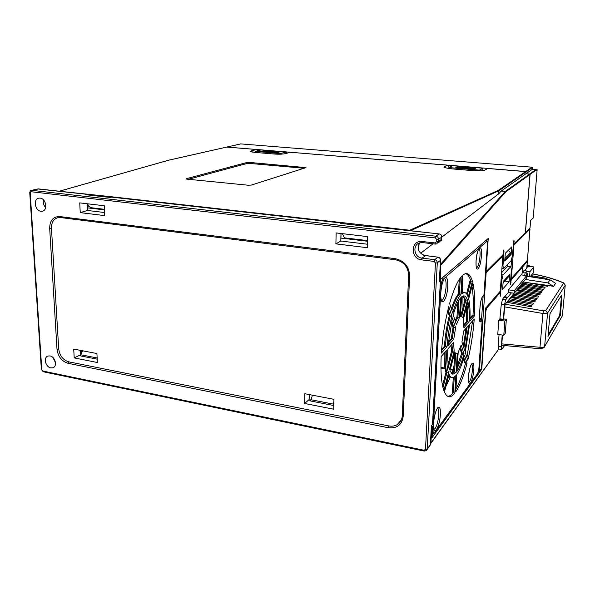 <?xml version="1.0" encoding="UTF-8"?>
<svg xmlns="http://www.w3.org/2000/svg" width="595" height="595" viewBox="0 0 595 595"><rect width="100%" height="100%" fill="white"/><g stroke="black" fill="none" stroke-linecap="round" stroke-linejoin="round"><path stroke-width="0.89" d="M367.554 241.258L340.928 238.082M104.489 209.879L87.443 207.848M40.11 198.12L38.995 198.135C33.015 198.715 34.837 210.838 40.936 211.255L42.141 211.232C48.069 210.615 46.217 198.492 40.11 198.12M336.153 232.928L335.892 243.861L367.338 247.706L367.71 236.624L336.153 232.928M79.737 202.88L80.236 212.631L104.742 215.621L104.311 205.758L79.737 202.88M50.017 355.929L48.046 356.011C43.175 357.201 45.458 367.093 50.768 367.881L52.814 367.792C57.641 366.572 55.328 356.68 50.017 355.929M439.355 280.974L440.493 260.312L437.295 262.856L435.458 263.012L434.127 261.421L421.528 259.851C410.736 258.989 410.275 241.31 421.111 241.406L435.109 242.939L436.604 241.674L436.723 239.525L435.376 237.926L31.066 191.724L30.189 192.81L41.791 369.755L42.781 371.02L424.094 450.266L425.485 449.285L435.458 263.012M340.853 241.027L367.457 244.233M87.569 210.474L104.608 212.534M55.506 362.742L52.836 357.416M45.681 207.566C43.599 205.32 42.84 202.739 43.413 199.823M507.639 266.27L507.795 264.195M485.676 308.24L500.246 291.312L502.82 256.252L502.448 255.344M431.375 426.124L432.476 424.347L440.404 280.944L439.303 281.896M86.379 194.714L85.501 194.171L37.641 188.95M86.416 194.766L85.286 194.178L85.561 194.699L108.811 197.317L111.823 197.131L339.946 222.761L341.106 223.437M80.236 212.631L87.406 210.459M111.927 197.176L340.362 222.909M341.143 223.482L339.76 222.775L340.905 223.452L370.707 226.807L373.667 226.546L439.296 233.969M335.892 243.861L340.794 241.079M372.939 226.74L439.184 233.909C440.865 234.251 441.743 235.27 441.817 236.966L441.773 237.093C441.691 235.352 440.806 234.304 439.117 233.939L435.882 236.2C437.593 236.565 438.485 237.628 438.56 239.383L438.448 241.533L436.671 243.935L435.384 244.091L435.109 242.939M74.204 357.915L97.357 362.496L96.925 353.549L73.713 349.064L74.204 357.915L79.953 355.059L80.734 355.52M304.655 403.47L333.698 409.211L333.936 399.327L304.804 393.704L304.655 403.47L308.812 399.825L310.739 400.554M401.432 419.765L397.118 424.696C394.626 426.094 391.845 426.503 388.78 425.923L68.789 361.842C63.025 360.042 59.671 355.758 58.712 348.997L51.46 228.153C51.415 222.314 53.669 218.789 58.213 217.577L60.14 217.487M504.82 259.881L510.339 254.229L510.451 252.801L508.316 250.287M510.451 252.801L504.924 258.416M503.08 282.923L508.643 276.697L508.747 275.314M226.866 147.054L525.735 171.538L526.062 173.666L532.361 169.263L532.049 167.195L240.722 143.908M530.688 220.41L530.011 228.004L525.467 232.519L530.086 174.402L526.062 173.666M522.276 272.525L522.737 266.738L522.008 266.649M286.515 153.332L286.522 152.075L279.992 153.54L255.344 151.346L260.893 149.962L286.522 152.075M482.813 170.668L482.969 168.221L452.468 165.715L448.905 167.426L449.589 167.641L478.544 170.044L474.907 170.787M527.177 260.818L527.304 261.502L522.737 266.738M527.371 261.406L526.761 268.256L524.678 270.703M527.051 265.415L529.327 265.69L528.791 266.315M529.327 265.69L529.267 266.374M526.865 267.631L528.062 266.225L533.841 266.932L529.966 271.64L526.999 271.335M530.13 276.764L533.358 272.755L533.841 266.932M526.902 273.574L527.43 273.626L527.207 276.311M529.55 276.675L529.966 271.64M530.011 228.004L530.621 220.47L533.209 217.993L537.144 169.791L536.199 169.709M537.144 169.791L536.229 170.445L535.909 169.545L532.361 169.263M240.878 143.878L227.045 147.01M281.212 154.15L281.219 153.495M263.949 150.944L261.465 151.576L276.645 152.833L279.07 152.194L263.949 150.944L263.949 151.785M276.541 154.165L279.992 153.54M255.344 151.346L255.344 152.446M255.716 151.517L256.847 152.573M478.544 170.044L479.771 169.992L482.969 168.221M457.317 166.905L455.733 167.686L473.836 169.188L475.316 168.392L457.317 166.905L457.257 167.812M479.771 169.992L479.711 170.884M448.838 168.601L448.905 167.426M451.598 168.854L449.589 167.641M481.043 369.19L481.757 369.309L432.089 437.623L432.654 426.437L431.769 427.619L430.929 442.792L430.497 442.702M430.445 443.684L498.774 349.012M430.929 442.792L430.906 443.29M481.757 369.309L485.646 313.327C485.899 310.59 486.368 308.716 487.052 307.689L500.187 292.614L500.216 296.332L501.912 279.672L503.065 274.964L510.793 266.605L511.328 269.327L510.465 284.41L511.217 279.955L522.641 266.85L522.15 273.046M499.391 319.455L498.811 320.184L497.762 334.368L498.811 320.184L499.391 319.455L502.879 319.961L503.593 319.054L506.367 319.121L504.865 321.069L498.811 320.184L504.865 321.069L503.794 335.283L497.762 334.368L503.794 335.283L505.296 333.245L503.794 335.283L504.865 321.069L506.367 319.121L505.296 333.245L506.367 319.121L503.593 319.054L502.879 319.961L499.391 319.455M508.435 289.847L521.138 274.875L526.724 275.582L526.33 278.267L514.132 293.223L508.242 292.428L508.435 289.847L514.333 290.628L526.724 275.582M503.184 281.502L502.611 289.222L509.067 281.829L509.64 274.317L503.184 281.502M521.919 266.753L522.641 266.85M510.562 279.873L511.217 279.955M510.376 282.409L510.979 282.491M503.072 283.071L504.895 280.892M501.473 274.764L503.065 274.964M501.912 279.672L501.124 279.568M510.793 266.605L507.684 266.218L501.63 272.666M500.098 294.213L500.774 294.302M499.384 292.509L500.187 292.614M432.654 426.437L431.412 426.191M431.769 427.619L431.338 427.537M333.802 404.987L333.326 405.44L333.289 404.094L333.877 401.841M312.405 395.169L310.709 401.008L333.326 405.44M310.798 399.699L333.289 404.094M81.582 352.961L81.403 350.552M82.616 350.79L80.727 354.746L80.734 355.936L97.193 359.157M80.727 354.746L97.134 357.959M504.887 281.033L509.067 281.829M514.132 293.223L514.333 290.628M110.172 197.339L110.194 196.618L59.798 191.285M343.672 223.727L343.62 222.805L110.194 196.618L110.164 197.339M501.139 191.099L505.214 191.471L529.61 174.052L525.98 173.725L501.139 191.099L498.841 193.702L498.484 190.281L525.645 171.605L487.721 168.489L484.672 170.207C482.82 170.906 479.139 171.07 473.627 170.691L450.296 168.742L443.989 167.47L444.168 166.845L447.663 165.194L449.381 167.202M529.61 174.052L529.974 174.484L525.37 232.615L513.976 243.905L513.983 239.978L512.295 256.155L511.239 260.55L503.548 268.68L501.935 268.576M502.135 265.787L502.976 265.861L503.987 251.365L503.266 251.291M503.548 268.68L502.976 265.861M503.987 251.365L503.779 249.915L502.954 254.839L486.018 271.64L488.235 238.454L441.289 278.757C440.545 278.698 440.218 277.255 440.315 274.421L440.806 265.244L440.3 264.626M505.304 253.277L504.731 261.049L511.112 254.489L511.693 246.925L505.304 253.277M514.162 241.429L513.5 241.362M513.277 243.838L513.976 243.905M525.645 171.605L526.017 172.014L498.893 190.75L410.58 230.696M525.98 173.725L526.017 172.014M440.3 264.589L505.214 191.471L505.638 191.947L440.806 265.244M420.695 253.202L433.026 243.816M441.81 237.13L498.841 193.702M410.297 230.667L409.791 230.228L371.042 225.877L370.93 226.799L371.042 225.877L343.62 222.805M439.764 274.355L440.315 274.421M226.643 147.099L256.757 149.509L251.35 150.84L250.48 151.532L254.727 152.394L274.258 154.023C278.981 154.343 282.662 154.217 285.31 153.659L290.412 152.275L447.663 165.194M249.543 162.428L246.761 162.524L186.585 178.649L186.228 178.872L187.328 179.184L248.122 185.224L251.365 185.075L305.979 167.619L249.543 162.428L249.506 163.409L304.164 168.281M88.878 195.041L88.781 194.215M87.115 203.743L90.388 207.625L104.467 209.299M88.239 205.074L88.201 206.636L87.391 206.859M257.784 150.736L256.757 149.509M168.326 160.3L60.147 191.002M342.333 233.649L344.468 237.851L367.576 240.596M188.407 179.288L246.836 163.513L249.506 163.409M486.018 271.64L485.572 271.58M510.227 254.348L511.112 254.489M469.998 317.931L472.066 315.633L472.913 315.7M471.991 286.15C473.322 293.989 473.65 303.814 472.98 315.625L469.961 318.994M462.159 288.047L462.598 292.071M462.88 296.146L463.022 307.34M470.823 281.093L469.931 280.974L466.562 293.833M451.308 308.76C453.621 301.68 455.978 296.793 458.366 294.101L459.266 279.397M447.685 310.977L449.277 315.833C446.8 325.644 445.186 335.811 444.428 346.342L441.631 349.436M444.115 353.207C443.967 361.656 444.584 368.052 445.967 372.396L442.516 385.538M448.452 376.642L449.604 377.163M453.241 392.819L452.364 392.678L453.286 377.52M463.446 359.038L464.688 362.809L465.543 363.01M462.821 296.094L465 299.806L460.775 315.9M455.101 320.631L456.967 317.061L457.875 302.2M451.389 322.267L453.048 327.324L451.233 338.778L448.318 342.021M451.025 345.368L451.642 350.73L448.184 363.939M451.501 373.608L453.621 372.009L454.736 353.698M460.017 348.581L461.616 353.452L457.339 365.858M466.101 328.269L463.319 346.327M463.929 324.677L466.599 321.709L466.443 307.496M453.978 366.156L451.575 373.578M450.132 377.431L445.878 386.527M472.616 320.884L466.919 357.58M465.253 352.366L467.796 360.325C471.024 346.9 473.174 333.141 474.237 319.039L469.656 324.238L465.253 352.366M461.185 345.026L458.18 352.337L457.005 371.287C459.541 367.636 461.884 361.82 464.033 353.846L461.185 345.026M456.395 324.662L459.489 317.433L460.701 297.775C458.113 300.81 455.629 306.485 453.241 314.807L456.395 324.662M457.28 353.214L456.581 353.661L454.736 352.471L449.872 371.168L452.959 374.218L456.097 372.433L457.28 353.214M460.404 316.458L461.423 316.094L462.903 317.633L467.462 300.148C466.361 296.846 464.881 295.47 463.036 296.02L461.616 296.86L460.404 316.458M463.684 331.006L461.951 342.043L464.784 350.909L468.815 325.19L463.684 331.006M454.163 351.147L453.576 342.467L447.819 349.005C447.433 358.168 447.938 365.062 449.329 369.681L454.163 351.147L452.572 350.976L448.548 366.371M453.777 339.172L455.591 327.711L452.416 317.901L448.013 345.643L453.777 339.172L452.207 338.786L453.978 327.585L455.591 327.711M463.386 319.232L463.892 327.823L469.016 322.066C469.455 313.52 469.091 306.76 467.923 301.784L463.386 319.232M455.725 391.949C459.876 385.85 463.654 376.278 467.068 363.225L464.502 355.297C462.159 364.051 459.593 370.44 456.804 374.448L455.725 391.949M474.446 315.967C475.241 302.111 474.706 291.096 472.832 282.937L468.681 298.891C469.961 304.342 470.348 311.75 469.857 321.122L474.446 315.967L472.98 315.625M472.385 281.264C470.652 275.388 468.243 272.874 465.134 273.715L462.97 274.964L461.817 293.551L464.435 292.495C465.989 292.68 467.246 294.265 468.22 297.247L472.385 281.264L470.838 281.152L467.246 294.897M462.055 275.805C457.786 280.252 453.643 289.475 449.619 303.487L452.698 313.119C455.324 303.941 458.061 297.716 460.909 294.451L462.055 275.805M448.771 306.626C444.948 321.516 442.479 337.008 441.371 353.11L447.024 346.759C447.79 336.22 449.411 326.038 451.873 316.22L448.771 306.626M441.17 356.539C440.501 372.046 441.401 383.403 443.877 390.603L448.511 372.834C446.957 367.807 446.391 360.235 446.83 350.128L441.17 356.539M444.443 392.031C445.804 395.08 447.418 396.642 449.285 396.709C451.032 396.746 452.877 395.556 454.818 393.154L455.896 375.601L453.494 377.453C451.739 378.093 450.259 377.044 449.054 374.315L444.443 392.031M482.597 296.749L483.943 294.904M482.21 319.984L480.953 321.642C479.726 322.646 479.213 320.75 479.414 315.945L480.024 306.916C480.492 301.777 481.377 298.274 482.679 296.407L483.936 295.046L487.402 244.508C487.506 242.217 487.283 241.206 486.725 241.466L442.747 279.65C441.921 280.632 441.386 282.543 441.148 285.384L433.071 430.624C433.011 433.041 433.376 433.829 434.157 432.981L477.711 373.355L478.901 368.476L482.21 320.162L481.392 318.95M460.448 347.391L462.501 353.698C460.887 359.67 459.117 364.482 457.198 368.119M461.616 353.452L462.479 353.631M462.501 353.698L464.033 353.846M455.562 322.059L457.927 317.083L459.489 317.433M457.927 317.083L458.961 300.222M456.967 317.061L457.882 317.15M454.424 353.683L455.74 353.646M455.688 353.638L454.565 372.039L451.679 373.749M453.621 372.009L454.498 372.113M454.565 372.039L456.097 372.433M463.022 296.02L465.9 300.029L461.683 316.153M465.878 299.969L465 299.806M467.462 300.148L465.9 300.029M467.142 327.086L463.884 348.09M451.955 344.312L452.572 350.976M452.557 350.916L451.642 350.73M448.206 343.248L452.207 338.786M451.739 320.712L453.978 327.585M453.048 327.324L453.955 327.51M452.133 338.867L451.233 338.778M467.053 305.153C467.692 309.705 467.849 315.224 467.521 321.716L463.936 325.71M467.454 321.783L466.599 321.709M469.016 322.066L467.521 321.716M463.825 357.751L465.565 363.076L467.068 363.225M465.565 363.076C462.665 374.121 459.444 382.734 455.911 388.922M465.498 273.618C467.715 274.154 469.5 276.66 470.838 281.152M463.81 292.316L461.906 292.197M460.329 277.85L459.34 294.094C456.767 297.046 454.26 302.468 451.821 310.359M458.366 294.101L459.266 294.168M459.34 294.094L460.909 294.451M441.535 350.686L445.417 346.357L447.024 346.759M448.057 309.437L450.229 316.086C447.79 325.822 446.183 335.915 445.417 346.357M445.343 346.439L444.428 346.342M449.277 315.833L450.207 316.012M450.229 316.086L451.873 316.22M448.511 372.834L446.897 372.671L442.985 387.613M445.12 352.062C444.867 361.158 445.462 368.022 446.897 372.671M446.875 372.596L445.967 372.396M454.26 377.066L453.293 392.76L454.818 393.154M453.293 392.76C451.374 395.102 449.545 396.255 447.819 396.218L447.604 396.203M448.571 376.174L451.709 377.49M501.607 349.429L498.573 348.975L498.186 346.238L499.056 334.561M508.309 292.442L504.664 296.779M504.039 297.522L507.178 297.983L507.394 297.15L504.248 296.719L502.492 299.359L501.288 304.35L499.822 319.515M507.178 297.983L505.661 299.821L504.478 304.789L503.385 319.322L500.216 318.846M507.394 297.15L507.513 297.582L511.425 292.859M523.355 281.918L547.787 286.336L548.397 285.466L553.551 286.374L547.898 282.885L550.055 279.858L555.626 283.332L553.551 286.374M503.69 319.039L504.605 306.856L542.923 313.498L539.992 347.279C542.424 347.487 543.971 347.235 544.618 346.528L543.897 347.822L540.134 348.73L539.992 347.279L501.823 343.895L502.485 335.082M501.823 343.895L502.024 345.331L540.104 348.73M504.56 345.554L501.697 349.443L501.332 346.729L502.21 335.045M523.347 282.023L522.678 283.146M520.744 285.117L521.644 284.016M518.989 287.266L519.904 286.143M517.204 289.453L518.133 288.315M515.389 291.684L516.334 290.524M504.605 306.856L505.229 304.246L514.504 292.77M532.428 273.916C544.41 276.154 554.614 279.107 563.034 282.766L563.495 283.257L545.682 310.657L543.488 310.843L542.923 313.498C545.377 313.796 546.931 313.632 547.571 313L544.618 346.528L562.372 315.848L565.213 285.347M550.011 313.595L547.98 336.443L560.297 315.462L561.896 298.043L561.583 295.157L550.011 313.595M544.611 346.588L562.372 315.848L565.235 285.109L563.621 282.863M524.299 283.443L545.132 287.229L544.462 288.173L521.637 284.127L522.298 283.614L523.712 283.808L523.31 284.417M530.346 276.504L546.426 279.293L547.043 278.445L531.067 275.604M506.828 302.282L531.194 306.797L531.967 305.711L507.78 301.107M508.799 299.865L532.956 304.32L533.715 303.257L509.737 298.72M510.748 297.292L511.871 296.414L513.359 296.615L512.92 297.158L511.44 296.95L510.733 297.5L534.689 301.888L535.433 300.847L513.522 296.719M512.63 295.172L536.393 299.501L537.121 298.474L513.53 294.064M514.489 292.881L538.066 297.158L538.78 296.146L515.382 291.795M517.196 289.564L518.877 289.787L516.326 290.635L539.702 294.852L540.409 293.856L519.048 289.906M518.126 288.426L541.316 292.584L542.015 291.609L518.981 287.378M519.896 286.255L542.908 290.36L543.585 289.401L520.737 285.221M524.983 282.313L548.397 285.466M524.656 275.321L525.184 272.934L526.85 270.993L526.687 276.229L550.055 279.858M523.979 270.613L522.261 272.547L521.726 274.95M525.184 272.934L522.261 272.547M525.355 279.457L547.898 282.885M563.041 282.766L563.577 282.848C554.949 279.107 544.589 276.11 532.473 273.856M561.896 298.043L561.301 297.961L561.078 295.968M560.297 315.462L559.694 315.38L561.301 297.961M548.107 335.052L559.694 315.38M514.444 298.177L512.92 297.158L512.488 297.82M511.871 296.414L511.44 296.95M519.918 291.282L518.453 290.308L518.044 290.948M517.01 290.115L516.497 290.315M526.627 285.005L524.106 283.317L522.693 283.131L521.785 283.837M522.693 283.131L522.298 283.614M524.106 283.317L523.712 283.808L525.125 284.745M518.877 289.787L521.503 291.572M513.359 296.615L516.11 298.482M530.628 276.154L531.439 276.69M530.993 275.693L532.845 276.935M59.664 216.55C53.156 216.543 49.831 220.44 49.675 228.264L56.994 349.183C58.05 356.621 61.746 361.336 68.083 363.322L388.267 427.716C396.91 428.631 401.878 424.942 403.157 416.649L409.643 275.887C409.137 266.493 404.355 260.759 395.288 258.684L59.664 216.55L60.541 217.525M434.127 261.421L434.625 259.68C436.328 260.06 437.213 261.116 437.295 262.856L427.225 448.987L426.288 450.653L424.295 451.077L424.094 450.266M422.614 242.559L419.728 242.864C412.104 244.872 414.053 257.523 422.041 258.118L434.625 259.68L438.061 257.204M425.589 255.672L422.041 258.118L421.528 259.851M422.435 241.466L422.725 242.611L435.272 244.039M436.604 241.674L438.448 241.533L441.654 239.22L441.773 237.093L438.56 239.383L436.723 239.525M435.376 237.926L435.882 236.2L31.832 190.333L31.066 191.724M31.238 190.385L38.392 188.883L85.501 194.171L86.639 194.788M30.189 192.81L29.75 192.661L41.367 369.488L41.791 369.755M42.781 371.02L43.323 371.778L424.228 451.062M425.485 449.285L427.225 448.987L430.356 444.636L431.39 425.789M440.493 260.112L440.493 260.312C440.419 258.602 439.534 257.553 437.853 257.174L423.841 255.292C418.278 252.317 416.924 248.175 419.765 242.849M440.94 367.405L444.948 368.089M450.43 369.026L452.966 369.458M481.548 318.935L483.11 296.198M502.82 256.14L486.13 272.897L479.354 371.354L481.496 368.417L485.698 307.92M485.713 308.128L500.254 291.186M479.325 371.555L481.511 368.238M478.417 371.592L479.354 371.354L478.209 372.314M485.557 271.796L486.13 272.897L485.468 273.06M431.427 425.931L432.491 424.034M440.404 280.721L439.482 279.486M429.426 446.287L430.371 444.301M529.788 228.227L529.914 229.224L529.587 228.428M513.254 244.129L513.916 245.185L511.358 278.624L527.401 260.305L529.914 229.224L513.916 245.185L513.158 245.311M511.298 278.891L527.401 260.305L529.981 229.142M510.644 278.772L511.358 278.624L510.592 279.471M510.971 267.505L511.618 258.959M38.608 188.935L31.446 190.34C30.814 189.969 30.248 190.742 29.75 192.661M85.211 194.201L85.992 194.714M87.413 210.645L87.078 203.743M340.794 241.228L340.987 233.493M339.7 222.798L340.66 223.378M370.707 226.807L340.905 223.452M372.909 226.747L370.923 226.829M439.891 241.592L441.661 239.041M111.198 197.272L109.138 197.347M108.811 197.317L85.561 194.699M80.355 355.453L80.08 350.299M309.073 400.219L309.162 394.545M51.46 228.153L49.675 228.264M395.705 259.747L395.288 258.684M409.643 275.887L408.728 275.359M402.294 415.868L403.157 416.649M388.267 427.716L388.78 425.923M68.789 361.842L68.083 363.322M56.994 349.183L58.712 348.997M526.761 268.256L527.304 261.502M525.735 171.538L532.049 167.195M532.406 167.597L526.106 171.948M529.721 173.971L535.909 169.545M536.274 169.962L530.086 174.402M486.204 307.57L487.052 307.689M444.168 166.845L445.09 167.939M529.974 174.484L505.638 191.947M226.844 147.054L168.526 160.248M498.484 190.281L409.791 230.228M251.35 150.84L252.399 152.119M246.836 163.513L246.761 162.524M304.714 168.102L304.759 167.314M186.585 178.649L186.622 179.073M437.585 407.91C435.451 411.316 434.082 416.545 433.48 423.61C432.565 438.069 439.764 428.065 440.36 414.432C440.553 408.073 439.623 405.902 437.585 407.91M444.956 277.798C442.784 280.379 441.378 285.436 440.746 292.971C439.772 308.567 447.068 301.472 447.723 286.626C447.938 279.65 447.016 276.705 444.956 277.798M481.437 255.984C482.5 242.418 476.87 247.178 476.067 260.863C475.814 267.162 476.491 269.847 478.082 268.918C479.741 266.753 480.857 262.44 481.437 255.984M473.798 369.822C474.803 357.082 469.195 364.252 468.451 376.955C468.228 382.749 468.912 384.816 470.504 383.173C472.155 380.376 473.248 375.928 473.798 369.822M440.382 280.29L441.051 278.72M441.148 285.384L440.196 285.593M441.981 278.289L442.747 279.65M486.725 241.466L486.078 240.313M431.695 426.251L431.732 425.529M434.157 432.981L432.245 434.462M479.384 318.504L481.206 318.898L479.942 320.37L480.953 321.642M440.791 292.911C440.664 296.541 440.865 298.965 441.401 300.178L441.624 300.52L442.568 299.947C444.398 297.396 445.566 293.015 446.072 286.805C446.272 282.03 445.759 279.323 444.539 278.668M468.481 376.91L468.793 382.429L469.611 381.685C471.024 379.104 471.961 375.214 472.415 370.031C472.609 366.617 472.348 364.586 471.642 363.962M482.679 296.407L482.121 297.262M434.119 433.22L477.711 373.355M432.424 430.929L433.071 430.624M434.038 429.322L435.183 428.467C437.065 425.38 438.255 420.791 438.768 414.7C438.939 410.952 438.567 408.787 437.645 408.207M476.595 267.847L477.019 267.594C478.499 265.675 479.496 261.852 480.009 256.118C480.232 251.893 479.897 249.417 478.982 248.695M504.478 304.789L501.288 304.35M502.492 299.359L505.661 299.821M563.495 283.257L565.198 285.362L547.571 313L545.682 310.657M543.488 310.843L505.229 304.246M526.768 271.045L523.868 270.658M498.186 346.238L501.332 346.729M419.728 242.864L422.681 242.604M422.725 242.611L435.339 244.084M435.384 244.091L436.626 243.95M41.367 369.488L43.19 371.749M440.538 260.26L439.385 281.219M419.453 243.281C417.296 247.029 417.452 253.396 425.47 255.612L437.935 257.137C439.601 257.494 440.464 258.505 440.545 260.179M440.947 368.127L445.082 368.833M450.251 369.711L452.743 370.135M502.842 256.17L502.485 255.307M502.835 256.229L500.269 291.215M481.526 368.283L485.698 308.165M440.456 280.885L432.528 424.116M440.456 280.795L439.482 279.405M431.42 426.05L430.408 444.398M430.401 444.547L430.259 445.172M87.577 210.548L87.249 203.899M340.853 241.139L341.047 233.5M341.002 223.43L340.459 223.393M441.817 237.048L441.706 239.093M441.698 239.168L441.289 240.447M437.927 242.998L439.854 241.607M80.526 355.483L80.251 350.329M309.14 400.234L309.229 394.559M58.213 217.577L60.274 217.532M60.37 217.547L395.556 259.777M395.608 259.784C403.827 261.674 408.177 266.924 408.661 275.515L402.227 416.106C401.923 419.996 400.219 422.859 397.118 424.696M429.419 446.287L427.151 449.441M52.814 367.792L53.736 367.338M42.141 211.232L42.81 211.061M226.978 147.01L240.819 143.878M430.892 443.372L498.811 349.012M60.065 191.002L168.445 160.248L226.784 147.054M439.534 278.527L441.096 278.728M448.496 396.181L447.328 396.032M486.264 240.149C487.119 240.097 487.513 241.518 487.431 244.419M487.431 244.486L483.966 294.942M479.377 318.437L481.296 318.853L482.24 320.043M440.798 292.814C441.334 286.738 442.345 282.313 443.825 279.538M468.488 376.799C469.083 371.035 470.005 366.914 471.262 364.445M482.114 297.277C481.333 298.675 480.648 301.844 480.053 306.797M480.046 306.879L479.444 315.826M479.577 320.742L479.652 320.787C479.875 320.177 479.28 322.304 479.436 315.908M482.24 320.125L478.93 368.342M478.923 368.439L477.659 373.608M433.532 423.387C434.142 416.991 435.272 412.223 436.923 409.07M433.963 429.173L433.524 423.528M476.097 260.759C476.64 255.233 477.48 251.373 478.618 249.179M476.521 267.705C476.439 266.88 475.918 267.817 476.097 260.826M451.85 373.861L452.959 374.218M461.423 316.094L460.441 315.804M464.435 292.495L462.962 292.078M447.819 396.218L449.285 396.709M526.85 270.993L523.95 270.606"/></g></svg>
